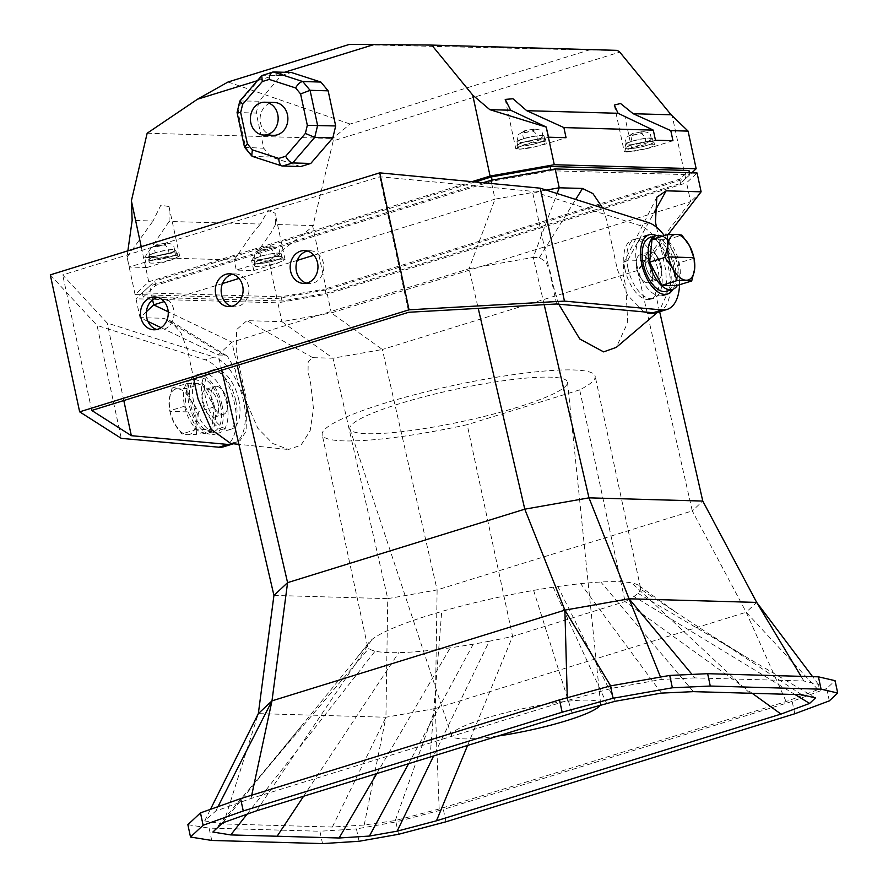 <?xml version="1.0" encoding="UTF-8"?>
<svg xmlns="http://www.w3.org/2000/svg" width="888" height="888" viewBox="0 0 888 888"><rect width="100%" height="100%" fill="white"/><g stroke="black" fill="none" stroke-linecap="round" stroke-linejoin="round"><path stroke-width="0.67" stroke-dasharray="4.44 3.33" d="M497.902 736.052A76.235 11.267 -12.1 0 1 451.515 735.653A76.235 11.267 -12.1 0 1 485.403 718.348A76.235 11.267 -12.1 0 1 561.094 701.986A76.235 11.267 -12.1 0 1 600.577 703.696A76.235 11.267 -12.1 0 1 600.01 705.427M517.959 407.115A111.3 16.45 -12.1 0 1 409.024 430.791A111.3 16.45 -12.1 0 1 349.928 429.015A111.3 16.45 -12.1 0 1 399.4 403.751A111.3 16.45 -12.1 0 1 509.901 379.864A111.3 16.45 -12.1 0 1 567.543 382.362A111.3 16.45 -12.1 0 1 517.959 407.115M624.963 269.142A31.013 15.884 -107.2 0 1 632.312 239.982A31.013 15.884 -107.2 0 1 658.008 270.085A31.013 15.884 -107.2 0 1 650.66 299.245A31.013 15.884 -107.2 0 1 624.963 269.142M627.96 268.22A31.013 15.884 -107.2 0 1 635.297 239.061A31.013 15.884 -107.2 0 1 661.005 269.153A31.013 15.884 -107.2 0 1 653.657 298.312A31.013 15.884 -107.2 0 1 627.96 268.22M238.817 399.911A31.013 15.884 72.8 0 0 213.109 369.819A31.013 15.884 72.8 0 0 205.772 398.978A31.013 15.884 72.8 0 0 231.468 429.082A31.013 15.884 72.8 0 0 238.817 399.911M235.82 400.843A31.013 15.884 72.8 0 0 210.123 370.751A31.013 15.884 72.8 0 0 202.775 399.911A31.013 15.884 72.8 0 0 228.471 430.003A31.013 15.884 72.8 0 0 235.82 400.843M645.687 265.679A14.597 7.47 -107.2 0 1 649.139 251.959A14.597 7.47 -107.2 0 1 661.238 266.123A14.597 7.47 -107.2 0 1 657.775 279.842A14.597 7.47 -107.2 0 1 645.687 265.679M636.707 268.465A14.597 7.47 -107.2 0 1 640.159 254.745A14.597 7.47 -107.2 0 1 652.258 268.909A14.597 7.47 -107.2 0 1 648.795 282.628A14.597 7.47 -107.2 0 1 636.707 268.465M218.093 403.374A14.597 7.47 72.8 0 0 205.994 389.21A14.597 7.47 72.8 0 0 202.542 402.941A14.597 7.47 72.8 0 0 214.63 417.105A14.597 7.47 72.8 0 0 218.093 403.374A14.597 7.47 72.8 0 0 205.994 389.21A14.597 7.47 72.8 0 0 202.542 402.941A14.597 7.47 72.8 0 0 214.63 417.105A14.597 7.47 72.8 0 0 218.093 403.374M227.073 400.599A14.597 7.47 72.8 0 0 214.974 386.435A14.597 7.47 72.8 0 0 211.522 400.155A14.597 7.47 72.8 0 0 223.609 414.319A14.597 7.47 72.8 0 0 227.073 400.599A14.597 7.47 -107.2 0 1 223.609 414.319A14.597 7.47 -107.2 0 1 211.522 400.155A14.597 7.47 -107.2 0 1 214.974 386.435A14.597 7.47 -107.2 0 1 227.073 400.599M636.94 265.434A31.013 15.884 -107.2 0 1 644.288 236.275A31.013 15.884 -107.2 0 1 669.985 266.367A31.013 15.884 -107.2 0 1 662.637 295.526A31.013 15.884 -107.2 0 1 636.94 265.434M656.387 235.598A31.013 15.884 -107.2 0 1 674.769 264.89A31.013 15.884 -107.2 0 1 673.004 289.244M226.84 403.629A31.013 15.884 72.8 0 0 201.132 373.526A31.013 15.884 72.8 0 0 193.795 402.686A31.013 15.884 72.8 0 0 219.491 432.789A31.013 15.884 72.8 0 0 226.84 403.629M222.044 405.106A31.013 15.884 72.8 0 0 196.348 375.014A31.013 15.884 72.8 0 0 189 404.173A31.013 15.884 72.8 0 0 214.696 434.265A31.013 15.884 72.8 0 0 222.044 405.106M631.879 144.855A14.597 2.153 167.9 0 0 625.385 148.141A14.597 2.153 167.9 0 0 633.044 148.418A14.597 2.153 167.9 0 0 647.43 145.299A14.597 2.153 167.9 0 0 653.923 142.025A14.597 2.153 167.9 0 0 646.264 141.736A14.597 2.153 167.9 0 0 631.879 144.855L632.267 144.866A13.864 2.054 167.9 0 0 626.096 147.985A13.864 2.054 167.9 0 0 628.271 148.607A13.864 2.054 167.9 0 0 647.041 145.288A13.864 2.054 167.9 0 0 653.213 142.169A13.864 2.054 167.9 0 0 651.037 141.558A13.864 2.054 167.9 0 0 632.267 144.866M632.489 147.686A14.597 2.153 167.9 0 0 625.985 150.96A14.597 2.153 167.9 0 0 633.644 151.238A14.597 2.153 167.9 0 0 648.029 148.118A14.597 2.153 167.9 0 0 654.534 144.844A14.597 2.153 167.9 0 0 646.875 144.566A14.597 2.153 167.9 0 0 632.489 147.686M523.476 142.291A14.597 2.153 167.9 0 0 516.983 145.565A14.597 2.153 167.9 0 0 524.642 145.854A14.597 2.153 167.9 0 0 539.027 142.735A14.597 2.153 167.9 0 0 545.521 139.449A14.597 2.153 167.9 0 0 537.862 139.172A14.597 2.153 167.9 0 0 523.476 142.291L523.865 142.302A13.864 2.054 167.9 0 0 517.693 145.421A13.864 2.054 167.9 0 0 519.869 146.032A13.864 2.054 167.9 0 0 538.639 142.724A13.864 2.054 167.9 0 0 544.81 139.605A13.864 2.054 167.9 0 0 542.635 138.983A13.864 2.054 167.9 0 0 523.865 142.302M524.087 145.11A14.597 2.153 167.9 0 0 517.582 148.396A14.597 2.153 167.9 0 0 525.241 148.673A14.597 2.153 167.9 0 0 539.627 145.554A14.597 2.153 167.9 0 0 546.131 142.269A14.597 2.153 167.9 0 0 538.472 141.991A14.597 2.153 167.9 0 0 524.087 145.11M260.595 259.851A14.597 2.153 167.9 0 0 254.09 263.137A14.597 2.153 167.9 0 0 261.749 263.414A14.597 2.153 167.9 0 0 276.146 260.295A14.597 2.153 167.9 0 0 282.639 257.021A14.597 2.153 167.9 0 0 274.98 256.732A14.597 2.153 167.9 0 0 260.595 259.851L260.983 259.862A13.864 2.054 167.9 0 0 254.812 262.981A13.864 2.054 167.9 0 0 256.987 263.603A13.864 2.054 167.9 0 0 275.757 260.284A13.864 2.054 167.9 0 0 281.929 257.165A13.864 2.054 167.9 0 0 279.742 256.554A13.864 2.054 167.9 0 0 260.983 259.862M261.194 262.682A14.597 2.153 167.9 0 0 254.701 265.956A14.597 2.153 167.9 0 0 262.36 266.245A14.597 2.153 167.9 0 0 276.745 263.126A14.597 2.153 167.9 0 0 283.25 259.84A14.597 2.153 167.9 0 0 275.591 259.562A14.597 2.153 167.9 0 0 261.194 262.682M155.189 256.355A14.597 2.153 167.9 0 0 148.685 259.64A14.597 2.153 167.9 0 0 156.344 259.918A14.597 2.153 167.9 0 0 170.729 256.798A14.597 2.153 167.9 0 0 177.234 253.524A14.597 2.153 167.9 0 0 169.575 253.235A14.597 2.153 167.9 0 0 155.189 256.355L155.578 256.366A13.864 2.054 167.9 0 0 149.395 259.485A13.864 2.054 167.9 0 0 156.677 259.751A13.864 2.054 167.9 0 0 170.341 256.787A13.864 2.054 167.9 0 0 176.512 253.668A13.864 2.054 167.9 0 0 169.242 253.402A13.864 2.054 167.9 0 0 155.578 256.366M155.788 259.185A14.597 2.153 167.9 0 0 149.295 262.459A14.597 2.153 167.9 0 0 156.954 262.748A14.597 2.153 167.9 0 0 171.34 259.629A14.597 2.153 167.9 0 0 177.833 256.343A14.597 2.153 167.9 0 0 170.174 256.066A14.597 2.153 167.9 0 0 155.788 259.185M649.938 237.573A28.094 14.386 -107.2 0 1 652.425 237.251A28.094 14.386 -107.2 0 1 672.66 262.493A28.094 14.386 -107.2 0 1 666.566 291.264M662.159 236.286A28.094 14.386 -107.2 0 1 677.977 258.308A28.094 14.386 -107.2 0 1 677.378 285.425M220.49 405.061A28.094 14.386 72.8 0 0 197.214 377.8A28.094 14.386 72.8 0 0 190.554 404.218A28.094 14.386 72.8 0 0 213.83 431.479A28.094 14.386 72.8 0 0 220.49 405.061M214.496 406.915A28.094 14.386 72.8 0 0 191.22 379.653A28.094 14.386 72.8 0 0 184.571 406.071A28.094 14.386 72.8 0 0 207.848 433.333A28.094 14.386 72.8 0 0 214.496 406.915M646.286 141.758A13.864 2.054 167.9 0 0 652.458 138.639A13.864 2.054 167.9 0 0 650.271 138.029A13.864 2.054 167.9 0 0 631.512 141.336A13.864 2.054 167.9 0 0 625.341 144.455A13.864 2.054 167.9 0 0 627.516 145.077A13.864 2.054 167.9 0 0 646.286 141.758L645.698 141.747A12.776 1.887 167.9 0 0 651.381 138.872A12.776 1.887 167.9 0 0 644.688 138.628A12.776 1.887 167.9 0 0 632.09 141.358A12.776 1.887 167.9 0 0 626.406 144.222A12.776 1.887 167.9 0 0 633.111 144.478A12.776 1.887 167.9 0 0 645.698 141.747C645.276 137.351 643.756 134.654 641.169 133.655L630.302 135.376C633.311 133.322 633.843 132.823 631.912 133.866L642.257 131.668L644.066 131.724L640.903 132.245L641.069 133.011L642.457 133.222L640.903 132.245M537.884 139.194A13.864 2.054 167.9 0 0 544.055 136.075A13.864 2.054 167.9 0 0 541.869 135.453A13.864 2.054 167.9 0 0 523.11 138.772A13.864 2.054 167.9 0 0 516.938 141.891A13.864 2.054 167.9 0 0 519.114 142.502A13.864 2.054 167.9 0 0 537.884 139.194L537.296 139.172A12.776 1.887 167.9 0 0 542.979 136.308A12.776 1.887 167.9 0 0 536.285 136.064A12.776 1.887 167.9 0 0 523.687 138.783A12.776 1.887 167.9 0 0 518.004 141.658A12.776 1.887 167.9 0 0 524.708 141.902A12.776 1.887 167.9 0 0 537.296 139.172C536.874 134.776 535.353 132.09 532.767 131.091L521.9 132.8L523.509 131.302L526.284 130.436L535.664 129.149L532.5 129.67L532.667 130.447L534.054 130.658L532.5 129.67M274.991 256.754A13.864 2.054 167.9 0 0 281.174 253.646A13.864 2.054 167.9 0 0 278.987 253.025A13.864 2.054 167.9 0 0 260.228 256.343A13.864 2.054 167.9 0 0 254.057 259.451A13.864 2.054 167.9 0 0 256.232 260.073A13.864 2.054 167.9 0 0 274.991 256.754L274.414 256.743A12.776 1.887 167.9 0 0 280.097 253.868A12.776 1.887 167.9 0 0 273.404 253.624A12.776 1.887 167.9 0 0 260.806 256.355A12.776 1.887 167.9 0 0 255.122 259.229A12.776 1.887 167.9 0 0 261.827 259.474A12.776 1.887 167.9 0 0 274.414 256.743C273.981 252.347 272.472 249.65 269.885 248.662L259.007 250.372C262.027 248.318 262.559 247.819 260.617 248.862L270.973 246.664L272.783 246.72L269.619 247.241L269.786 248.018L271.173 248.218L269.619 247.241M154.812 252.836A13.864 2.054 167.9 0 0 148.64 255.955A13.864 2.054 167.9 0 0 155.922 256.221A13.864 2.054 167.9 0 0 169.586 253.258A13.864 2.054 167.9 0 0 175.757 250.15A13.864 2.054 167.9 0 0 168.487 249.883A13.864 2.054 167.9 0 0 154.812 252.836L155.4 252.858A12.776 1.887 167.9 0 0 149.717 255.733A12.776 1.887 167.9 0 0 156.41 255.977A12.776 1.887 167.9 0 0 169.009 253.247A12.776 1.887 167.9 0 0 174.692 250.372A12.776 1.887 167.9 0 0 167.987 250.127A12.776 1.887 167.9 0 0 155.4 252.858C153.935 248.44 154.301 245.798 156.499 244.933L165.557 243.168L167.366 243.223L164.213 243.745L164.38 244.522L165.756 244.722L164.213 243.745M273.526 135.32A16.417 13.897 91.6 0 1 260.517 123.077A16.417 13.897 91.6 0 1 274.459 102.486M211.744 429.637L196.492 434.365L195.937 423.543A23.721 12.143 72.8 0 0 195.171 412.121A23.721 12.143 72.8 0 0 191.02 400.599L186.658 388.489L177.622 388.822L172.072 388.078L187.324 383.35L184.948 406.082L197.158 429.226L211.744 429.637L214.119 406.915L201.909 383.76L187.324 383.35M172.072 388.078L169.142 399.977A23.721 12.143 72.8 0 0 169.908 411.399A23.721 12.143 72.8 0 0 174.059 422.921A23.721 12.143 72.8 0 0 187.457 434.698A23.721 12.143 72.8 0 0 195.937 423.543L198.868 411.632L191.02 400.599A23.721 12.143 72.8 0 0 177.622 388.822A23.721 12.143 72.8 0 0 169.142 399.977L169.697 410.811L174.059 422.921L181.907 433.955L187.457 434.698L196.492 434.365M489.266 641.225A139.583 20.624 -12.1 0 1 473.249 644.155A139.583 20.624 -12.1 0 1 450.283 647.807A139.583 20.624 -12.1 0 1 398.712 652.647A139.583 20.624 -12.1 0 1 375.125 651.115A139.583 20.624 -12.1 0 1 368.798 648.373A139.583 20.624 -12.1 0 1 367.588 646.42A139.583 20.624 -12.1 0 1 367.799 644.388A139.583 20.624 -12.1 0 1 368.82 642.59A139.583 20.624 -12.1 0 1 371.917 639.538A139.583 20.624 -12.1 0 1 441.725 611.466A139.583 20.624 -12.1 0 1 533.621 590.387A139.583 20.624 -12.1 0 1 553.202 587.201A139.583 20.624 -12.1 0 1 557.808 586.524A139.583 20.624 -12.1 0 1 580.663 583.66A139.583 20.624 -12.1 0 1 600.821 582.017A139.583 20.624 -12.1 0 1 631.834 582.961A139.583 20.624 -12.1 0 1 638.983 585.647A139.583 20.624 -12.1 0 1 640.548 587.9A139.583 20.624 -12.1 0 1 640.57 589.121A139.583 20.624 -12.1 0 1 637.939 593.273A139.583 20.624 -12.1 0 1 633.921 596.481A139.583 20.624 -12.1 0 1 625.074 601.576L579.686 389.854A139.583 20.624 167.9 0 0 595.16 376.168A139.583 20.624 167.9 0 0 454.356 385.259A139.583 20.624 167.9 0 0 322.2 434.687A139.583 20.624 167.9 0 0 467.199 424.686L512.598 636.419A139.583 20.624 -12.1 0 1 489.266 641.225L433.61 755.966M473.249 644.155L408.558 763.724M467.588 745.443L512.598 636.419L625.074 601.576L752.203 693.306M579.686 389.854L467.199 424.686M795.004 694.527L633.921 596.481M815.506 697.901L637.939 593.273M801.709 694.716L640.57 589.121M749.916 693.239L631.834 582.961M693.373 691.641L600.821 582.017M661.382 693.106L580.663 583.66M615.184 701.276L557.808 586.524M572.172 713.053L533.621 590.387M553.202 587.201L606.704 703.596M430.047 757.064L441.725 611.466M256.554 810.811L371.917 639.538M222.688 822.843L367.799 644.388M212.854 832.034L368.798 648.373M247.053 814.174L375.125 651.115M303.618 796.225L398.712 652.647M376.767 773.57L450.283 647.807M829.314 700.876L826.661 688.533L835.064 680.674M794.816 713.752L792.163 701.398L826.661 688.533M445.987 821.789L443.334 809.445L792.163 701.398M398.557 834.298L395.915 821.944L443.334 809.445M359.085 841.269L356.432 828.915L395.915 821.944M322.533 843.6L319.891 831.246L356.432 828.915M211.744 840.459L209.091 828.104L319.891 831.246M187.868 824.686L209.091 828.104M694.916 677.899L661.46 679.442L612.076 688.267L567.354 700.521L251.015 798.49L215.784 811.01L204.673 820.923L223.399 823.942L332.345 827.039L364.202 825.008L395.293 820.568L439.16 809.001L786.102 701.553L818.015 689.643L818.37 684.337L803.862 680.996L694.916 677.899L692.018 674.414M610.633 685.88L612.076 688.267M661.46 679.442L660.505 677.067M803.862 680.996L801.076 676.345M818.37 684.337L812.598 676.667M818.015 689.643L746.186 612.232L756.687 602.408M786.102 701.553L746.186 612.232L692.285 510.9L702.785 501.065M439.16 809.001L435.309 708.524L746.186 612.232M395.293 820.568L435.309 708.524L437.118 589.921L692.285 510.9L637.529 270.474L648.04 260.639L627.849 260.073L623.709 262.904L623.099 273.97L625.84 286.78L627.716 322.477L616.339 347.341M364.202 825.008L385.936 717.238L435.309 708.524M332.345 827.039L385.936 717.238L387.745 598.645L437.118 589.921L382.373 349.495L637.529 270.474L690.62 201.643L701.12 191.819M223.399 823.942L258.33 713.619L385.936 717.238M204.673 820.923L210.456 809.345M215.784 811.01L218.004 806.659M251.015 798.49L251.726 795.182M567.354 700.521L567.277 697.735M273.937 595.415L387.745 598.645L332.989 358.219L382.373 349.495L331.302 312.931L690.62 201.643L686.579 182.806L697.08 172.982M544.2 304.684L533.244 257.387L469.042 268.72L478.232 308.369M659.673 311.732L648.04 260.639L668.098 234.632M558.752 304.184L552.98 284.704L550.227 271.894L545.82 261.849L539.427 257.564L533.244 257.387L557.076 193.529M221.723 370.196L218.193 354.967L224.387 355.144L227.317 356.121L235.187 369.475L237.929 382.284L257.742 428.16L272.738 443.489L288.545 449.461L300.954 445.199L310.156 430.824L313.464 408.624L310.8 384.349L308.047 371.539L308.192 361.627L312.798 357.653L332.989 358.219L281.929 321.656L331.302 312.931L327.272 294.095L686.579 182.806M237.229 365.401L231.846 342.191L218.193 354.967L161.072 327.672M546.242 190.088L495.027 199.134L469.042 268.72L231.846 342.191L168.198 311.788M539.427 257.564L575.69 199.445M656.554 227.261L665.778 270.296L667.032 294.106L659.44 310.7L656.465 312.609M644.055 311.91L627.505 295.171L617.193 268.92L606.848 220.712L602.697 208.036M627.849 260.073L654.201 212.399M312.798 357.653L246.931 320.657L281.929 321.656L277.889 302.819L327.272 294.095M224.387 355.144L163.359 318.293L169.952 320.501L180.952 332.856L187.657 350.549L193.728 378.865M230.702 443.489L240.026 440.714L246.154 431.124L246.587 400.133L236.252 351.926L236.563 329.615L246.931 320.657M147.919 321.401L140.027 317.627L163.359 318.293M146.398 311.677L140.027 317.627L135.997 298.79L277.889 302.819M491.686 183.538L495.027 199.134L313.864 255.245M297.302 260.373L239.005 278.432M222.455 283.561L164.147 301.609M152.614 299.855L149.65 286.014L135.997 298.79M483.139 182.728L149.65 286.014M325.929 293.262L680.53 183.439L689.865 174.703L551.026 170.762L492.329 181.13L155.7 285.392L143.212 297.069L282.051 301.01L325.929 293.262L325.019 289.022L679.62 179.198L688.955 170.463M680.53 183.439L679.62 179.198M689.443 172.76L689.865 174.703M282.051 301.01L281.141 296.781L325.019 289.022M143.212 297.069L142.302 292.84L281.141 296.781M155.7 285.392L154.79 281.163L142.302 292.84M492.329 181.13L492.107 180.098M475.08 181.962L154.79 281.163M551.026 170.762L550.804 169.73M471.994 181.663L148.74 281.785L135.087 294.561L276.978 298.579L326.362 289.865L685.669 178.577L691.808 172.838M685.669 178.577L672.094 115.251M326.362 289.865L312.787 226.529L333.211 140.892L619.78 52.126M276.978 298.579L268.909 260.95L312.787 226.529M135.087 294.561L127.017 256.921L129.371 267.033L146.864 267.532L144.689 257.42L234.099 259.962L236.275 270.074L253.768 270.562L251.593 260.45L268.909 260.95M127.872 250.849L127.017 256.921M148.74 281.785L141.225 246.709M284.46 72.283L257.409 80.664M300.644 166.578L271.051 157.01L263.769 148.241L256.244 113.087L259.085 101.188L281.141 75.613L291.275 72.472M655.466 140.237L631.512 147.652L624.941 116.994M672.96 140.737L649.006 148.152L626.784 152.081L624.197 151.349L631.512 147.652M548.562 137.207L523.11 145.088L515.806 148.773L518.381 149.506L540.603 145.577L566.056 137.696M333.211 140.892L332.689 138.506L350.127 124.043L589.144 50.017L617.282 50.361M147.153 133.233L332.689 138.506M313.464 225.563L275.513 224.486L275.114 213.187L267.954 210.534L260.428 224.054L169.097 221.467L169.031 206.582L160.839 205.161L153.025 221.012L132.157 220.413M251.593 260.45L271.151 232.49L275.513 224.486M253.768 270.562L277.722 263.148L285.026 259.463L282.451 258.73L260.228 262.648L236.275 270.074M234.099 259.962L253.657 231.99L260.428 224.054M144.689 257.42L169.097 221.467M127.195 256.921L153.025 221.012M146.864 267.532L172.316 259.651L179.62 255.966L177.034 255.233L154.823 259.152L129.371 267.033M228.027 81.996L350.127 124.043M589.144 50.017L349.406 44.4M271.051 157.01L252.425 156.41M244.6 147.364L263.769 148.241M281.141 75.613L262.448 75.18M259.085 101.188L239.893 100.966M256.244 113.087L237.074 112.521M652.025 239.416L666.622 239.838L678.832 262.981L676.456 285.703M694.083 258.253L678.832 262.981M666.622 239.838L681.873 235.109M201.909 383.76L186.658 388.489M214.119 406.915L198.868 411.632M197.158 429.226L181.907 433.955M184.948 406.082L169.697 410.811M631.912 133.866L633.122 133.3L633.288 134.077L631.912 133.866C634.065 133.888 633.533 134.399 630.302 135.376M632.112 135.42L639.671 134.088M651.381 138.872L650.349 134.021L649.006 132.701L644.066 131.724C640.836 132.701 640.292 133.2 642.457 133.222L641.169 133.655M523.509 131.302L524.719 130.736L524.886 131.502L523.509 131.302C525.663 131.324 525.13 131.824 521.9 132.8M523.709 132.856L531.268 131.513M542.979 136.308L541.946 131.446L540.603 130.136L535.664 129.149C532.434 130.125 531.89 130.625 534.054 130.658L532.767 131.091M260.617 248.862L261.838 248.307L262.004 249.073L260.617 248.862C262.781 248.895 262.238 249.395 259.007 250.372M260.817 250.416L268.387 249.084M280.097 253.868L279.054 249.017L277.722 247.697L272.783 246.72C269.552 247.697 269.009 248.196 271.173 248.218L269.885 248.662M174.692 250.372L173.648 245.521L172.316 244.2L167.366 243.223C164.136 244.2 163.603 244.7 165.756 244.722L162.171 245.188L162.97 245.588M162.171 245.188L153.602 246.875C156.621 244.822 157.154 244.322 155.211 245.366L156.599 245.576L156.432 244.799L155.211 245.366L156.499 244.933M642.257 131.668L634.687 133M533.855 129.104L526.284 130.436M270.973 246.664L263.403 248.007M165.557 243.168L157.997 244.511M155.411 246.919L162.26 245.565M155.211 245.366C157.365 245.399 156.832 245.898 153.602 246.875M306.526 283.139A16.417 13.897 -88.4 0 0 309.435 283.583A16.417 13.897 -88.4 0 0 323.376 262.992A16.417 13.897 -88.4 0 0 310.367 250.76A16.417 13.897 -88.4 0 0 307.437 251.038M231.679 306.327A16.417 13.897 -88.4 0 0 234.576 306.771A16.417 13.897 -88.4 0 0 248.518 286.18A16.417 13.897 -88.4 0 0 235.509 273.937A16.417 13.897 -88.4 0 0 232.589 274.226M156.821 329.504A16.417 13.897 -88.4 0 0 159.729 329.959A16.417 13.897 -88.4 0 0 173.66 309.368A16.417 13.897 -88.4 0 0 160.65 297.125A16.417 13.897 -88.4 0 0 157.731 297.413M636.752 268.454A14.597 7.47 72.8 0 0 648.839 282.617A14.597 7.47 72.8 0 0 652.303 268.886A14.597 7.47 72.8 0 0 640.204 254.723A14.597 7.47 72.8 0 0 636.752 268.454M661.283 266.111A14.597 7.47 -107.2 0 1 657.819 279.831A14.597 7.47 -107.2 0 1 645.731 265.667A14.597 7.47 -107.2 0 1 649.184 251.948A14.597 7.47 -107.2 0 1 661.283 266.111M50.294 274.869L97.058 325.452L121.268 438.372M658.019 312.243A45.61 23.354 72.8 0 0 668.831 269.397A45.61 23.354 72.8 0 0 639.427 225.352L532.412 191.331L379.72 176.745L62.704 274.936L107.182 323.032L214.208 357.054L205.217 359.84L97.058 325.452M379.72 176.745L408.78 312.265M91.753 410.456L62.704 274.936M123.798 400.532L107.182 323.032M233.333 443.767A45.61 23.354 72.8 0 0 243.479 400.555A45.61 23.354 72.8 0 0 214.208 357.054M223.809 446.731A45.61 23.354 72.8 0 0 234.621 403.885A45.61 23.354 72.8 0 0 205.217 359.84M679.542 284.748A45.61 23.354 72.8 0 0 664.313 235.609M556.565 303.985L532.412 191.331M282.573 166.067L252.969 156.499L245.687 147.73L238.162 112.576L241.003 100.666L263.07 75.103L273.193 71.961M631.512 141.336L632.09 141.358C630.635 136.93 631.002 134.288 633.2 133.433M523.11 138.772L523.687 138.783C522.233 134.365 522.599 131.724 524.797 130.869M260.228 256.343L260.806 256.355C259.352 251.937 259.718 249.295 261.904 248.429M169.586 253.258L169.009 253.247C168.576 248.851 167.066 246.154 164.469 245.155M195.171 412.121L169.908 411.399M648.407 222.566L639.427 225.352M451.515 735.653L349.928 429.015M632.312 239.982L635.297 239.061M213.109 369.819L210.123 370.751M649.139 251.959L640.159 254.745M205.994 389.21L214.974 386.435L205.994 389.21M201.132 373.526L196.348 375.014M625.385 148.141L625.985 150.96M516.983 145.565L517.582 148.396M254.09 263.137L254.701 265.956M148.685 259.64L149.295 262.459M197.214 377.8L191.22 379.653M652.458 138.639L653.213 142.169M544.055 136.075L544.81 139.605M281.174 253.646L281.929 257.165M148.64 255.955L149.395 259.485M640.548 587.9L595.16 376.168M367.588 646.42L322.2 434.687M707.536 633.011L743.378 655.4M638.983 585.647L677.067 613.031M356.943 657.731L368.82 642.59M249.251 789.166L301.609 725.785M600.577 703.696L567.543 382.362M656.82 197.214L623.709 262.904M659.44 310.7L657.42 312.41M227.317 356.121L169.952 320.501M286.979 449.361L238.916 444.344M650.66 299.245L653.657 298.312M231.468 429.082L228.471 430.003M657.775 279.842L648.795 282.628M214.63 417.105L223.609 414.319L214.63 417.105M614.285 105.073L624.197 151.349M505.216 99.401L515.806 148.773M285.026 259.463L275.114 213.187M169.031 206.582L179.62 255.966M219.491 432.789L214.696 434.265M653.923 142.025L654.534 144.844M545.521 139.449L546.131 142.269M282.639 257.021L283.25 259.84M177.234 253.524L177.833 256.343M213.83 431.479L207.848 433.333M625.341 144.455L626.096 147.985M516.938 141.891L517.693 145.421M254.057 259.451L254.812 262.981M175.757 250.15L176.512 253.668M626.406 144.222L625.363 139.372L626.051 137.618L632.878 133.355M518.004 141.658L516.96 136.796L517.649 135.054L524.475 130.78M255.122 259.229L254.079 254.368L254.756 252.625L261.594 248.351M149.717 255.733L148.673 250.871L149.351 249.128L156.188 244.855M309.435 283.583L303.607 283.416M234.576 306.771L228.749 306.604M159.729 329.959L153.89 329.792M657.819 279.831L648.839 282.617M310.367 250.76L304.54 250.594M235.509 273.937L229.681 273.782M160.65 297.125L154.823 296.958M649.184 251.948L640.204 254.723"/><path stroke-width="1.33" d="M600.01 705.427A76.235 11.267 -12.1 0 1 566.611 720.656A76.235 11.267 -12.1 0 1 497.902 736.052M673.004 289.244A31.013 15.884 -107.2 0 1 667.432 294.05A31.013 15.884 -107.2 0 1 641.735 263.947A31.013 15.884 -107.2 0 1 649.073 234.787A31.013 15.884 -107.2 0 1 656.387 235.598M677.378 285.425A28.094 14.386 -107.2 0 1 672.549 289.399L666.566 291.264A28.094 14.386 -107.2 0 1 664.08 291.586A28.094 14.386 -107.2 0 1 643.844 266.345A28.094 14.386 -107.2 0 1 649.938 237.573L655.932 235.72A28.094 14.386 -107.2 0 1 658.419 235.387A28.094 14.386 -107.2 0 1 662.159 236.286M672.549 289.399A28.094 14.386 -107.2 0 1 670.063 289.732A28.094 14.386 -107.2 0 1 649.827 264.491A28.094 14.386 -107.2 0 1 655.932 235.72M264.746 102.22L274.459 102.486A16.417 13.897 91.6 0 1 287.468 114.73A16.417 13.897 91.6 0 1 273.526 135.32L263.814 135.043A16.417 13.897 91.6 0 1 250.805 122.799A16.417 13.897 91.6 0 1 264.746 102.22A16.417 13.897 91.6 0 1 277.744 114.452A16.417 13.897 91.6 0 1 263.814 135.043M408.558 763.724L369.419 836.063L397.136 831.168L433.61 755.966M397.136 831.168L436.474 820.801L467.588 745.443M752.203 693.306L780.996 714.085L809.612 703.418L795.004 694.527M809.612 703.418L815.506 697.901L801.709 694.716L693.373 691.641L661.382 693.106L615.184 701.276L572.172 713.053L256.554 810.811L222.688 822.843L212.854 832.034L230.769 834.92L247.053 814.174M230.769 834.92L277.123 836.241L303.618 796.225M277.123 836.241L339.105 837.995L376.767 773.57M339.105 837.995L369.419 836.063M613.109 698.257L562.148 712.209L243.257 810.977L203.119 825.241L190.509 837.029L211.744 840.459L322.533 843.6L359.085 841.269L398.557 834.298L445.987 821.789L794.816 713.752L829.314 700.876L837.706 693.029L821.078 689.188L710.278 686.047L672.371 687.789L613.109 698.257L610.456 685.902L559.496 699.866L240.604 798.634L243.257 810.977M780.996 714.085L436.474 820.801M562.148 712.209L559.496 699.866M672.371 687.789L669.73 675.435L610.456 685.902M710.278 686.047L707.636 673.692L669.73 675.435M821.078 689.188L818.425 676.834L707.636 673.692M837.706 693.029L835.064 680.674L818.425 676.834M190.509 837.029L187.868 824.686L200.477 812.886L203.119 825.241M240.604 798.634L200.477 812.886M660.505 677.067L629.081 598.79L564.89 610.123L610.633 685.88M692.018 674.414L629.081 598.79L588.977 497.846L524.786 509.179L564.89 610.123L271.983 700.854L258.33 713.619L273.937 595.415L221.723 370.196M801.076 676.345L756.687 602.408L629.081 598.79M812.598 676.667L756.687 602.408L702.785 501.065L588.977 497.846L544.2 304.684M210.456 809.345L258.33 713.619M218.004 806.659L271.983 700.854L287.59 582.65L273.937 595.415M251.726 795.182L271.983 700.854M567.277 697.735L564.89 610.123M478.232 308.369L524.786 509.179L287.59 582.65L237.229 365.401M702.785 501.065L659.673 311.732M657.42 312.41L616.339 347.341L603.596 351.881L579.775 338.972L558.752 304.184M557.076 193.529L559.229 187.79L546.242 190.088M575.69 199.445L582.55 188.456L559.229 187.79L555.189 168.953L490.997 180.297L491.686 183.538M654.201 212.399L666.133 190.82L656.82 197.214L655.444 222.089L656.554 227.261M656.465 312.609L650.937 313.719L644.055 311.91M602.697 208.036L592.929 193.606L582.55 188.456M668.098 234.632L701.12 191.819L666.133 190.82M193.728 378.865L197.991 398.756L211.211 429.359L230.702 443.489L238.916 444.344M161.072 327.672L147.919 321.401M168.198 311.788L153.691 304.85L146.398 311.677M313.864 255.245L297.302 260.373M239.005 278.432L222.455 283.561M164.147 301.609L153.691 304.85L152.614 299.855M701.12 191.819L697.08 172.982L555.189 168.953M490.997 180.297L483.139 182.728M550.804 169.73L550.116 166.522L688.955 170.463L689.443 172.76M492.107 180.098L491.419 176.901L475.08 181.962M550.116 166.522L491.419 176.901M691.808 172.838L696.17 168.753L554.279 164.724L490.087 176.057L471.994 181.663M696.17 168.753L688.1 131.113L670.795 130.614L672.96 140.737L655.466 140.237L653.302 130.125L563.891 127.583L566.056 137.696L548.562 137.207L546.209 127.084L554.279 164.724M490.087 176.057L472.738 95.127L431.746 45.088L617.282 50.361L619.78 52.126L671.106 114.785L688.1 131.113M141.225 246.709L131.391 200.843L132.157 220.413L127.872 250.849M431.746 45.088L374.014 44.544L284.46 72.283M257.409 80.664L197.48 99.223L147.153 133.233L131.391 200.843M261.738 75.635L239.893 100.966L242.613 104.373L262.293 81.552L261.738 75.635L273.193 71.961L291.275 72.472L320.868 82.051L328.149 90.82L335.686 125.963L332.834 137.873L310.778 163.448L300.644 166.578L281.984 165.967L252.425 156.41L251.693 155.911L252.359 149.861L247.386 143.867L244.489 147.131L251.693 155.911M546.209 127.084L489.799 109.646L472.738 95.127M653.302 130.125L618.07 113.287L526.739 110.689L563.891 127.583M670.795 130.614L633.155 113.708L620.534 103.496L614.285 105.073L618.07 113.287M671.106 114.785L633.155 113.708M526.739 110.689L512.975 98.768L505.216 99.401L510.667 110.234L546.398 127.084M489.799 109.646L510.667 110.234M197.48 99.223L228.027 81.996L349.406 44.4L374.014 44.544M310.778 163.448L292.696 162.937C290.154 162.448 287.823 160.228 285.692 156.266L278.777 158.408L252.359 149.861M332.834 137.873L314.752 137.363L305.372 133.444L285.692 156.266M335.686 125.963L307.326 125.308L305.372 133.444M328.149 90.82L310.067 90.31L300.599 93.939L307.326 125.308M320.868 82.051L302.786 81.541C300.233 81.885 297.846 84.027 295.626 87.945L300.599 93.939M262.293 81.552L269.219 79.409C269.519 74.858 270.84 72.372 273.193 71.961L302.786 81.541L310.067 90.31L317.604 125.452L314.752 137.363L292.696 162.937L282.573 166.067C280.231 165.523 278.965 162.97 278.777 158.408M239.782 101.177L237.074 112.521L244.489 147.131M238.162 112.576L240.659 112.499L242.613 104.373M691.708 280.985L676.456 285.703L661.86 285.292L649.65 262.149L652.025 239.416L667.288 234.698L676.312 234.365L681.873 235.109L689.721 246.143L694.083 258.253L694.638 269.075L691.708 280.985L686.147 280.242L677.122 280.575L672.749 268.454L664.901 257.42L667.832 245.521L667.288 234.698M649.65 262.149L664.901 257.42M661.86 285.292L677.122 280.575M689.721 246.143A23.721 12.143 -107.2 0 1 693.872 257.664A23.721 12.143 -107.2 0 1 694.638 269.075A23.721 12.143 -107.2 0 1 686.147 280.242A23.721 12.143 -107.2 0 1 672.749 268.454A23.721 12.143 -107.2 0 1 668.597 256.943A23.721 12.143 -107.2 0 1 667.832 245.521A23.721 12.143 -107.2 0 1 676.312 234.365A23.721 12.143 -107.2 0 1 689.721 246.143M317.549 262.837A16.417 13.897 91.6 0 1 303.607 283.416A16.417 13.897 91.6 0 1 290.598 271.184A16.417 13.897 91.6 0 1 304.54 250.594A16.417 13.897 91.6 0 1 317.549 262.837M307.437 251.038A16.417 13.897 -88.4 0 0 296.426 271.339A16.417 13.897 -88.4 0 0 306.526 283.139M242.69 286.014A16.417 13.897 91.6 0 1 228.749 306.604A16.417 13.897 91.6 0 1 215.74 294.361A16.417 13.897 91.6 0 1 229.681 273.782A16.417 13.897 91.6 0 1 242.69 286.014M232.589 274.226A16.417 13.897 -88.4 0 0 221.567 294.527A16.417 13.897 -88.4 0 0 231.679 306.327M167.832 309.202A16.417 13.897 91.6 0 1 153.89 329.792A16.417 13.897 91.6 0 1 140.881 317.549A16.417 13.897 91.6 0 1 154.823 296.958A16.417 13.897 91.6 0 1 167.832 309.202M157.731 297.413A16.417 13.897 -88.4 0 0 146.72 317.715A16.417 13.897 -88.4 0 0 156.821 329.504M50.294 274.869L79.654 411.832L409.057 309.812L379.698 172.849L50.294 274.869M79.654 411.832L121.268 438.372L218.914 447.219L227.894 444.433L131.335 435.686L91.753 410.456L408.78 312.265L556.565 303.985L653.124 312.731A45.61 23.354 72.8 0 0 658.019 312.243L666.999 309.457A45.61 23.354 72.8 0 0 679.542 284.748M653.124 312.731L662.104 309.945L564.457 301.11L409.057 309.812M379.698 172.849L540.248 188.178L648.407 222.566A45.61 23.354 72.8 0 1 664.313 235.609M564.457 301.11L540.248 188.178M131.335 435.686L123.798 400.532M227.894 444.433A45.61 23.354 72.8 0 0 232.789 443.945A45.61 23.354 72.8 0 0 233.333 443.767M218.914 447.219A45.61 23.354 72.8 0 0 223.809 446.731L232.789 443.945M662.104 309.945A45.61 23.354 72.8 0 0 666.999 309.457M269.219 79.409L295.626 87.945M247.386 143.867L240.659 112.499M693.872 257.664L668.597 256.943M644.288 236.275L649.073 234.787M662.637 295.526L667.432 294.05"/></g></svg>

